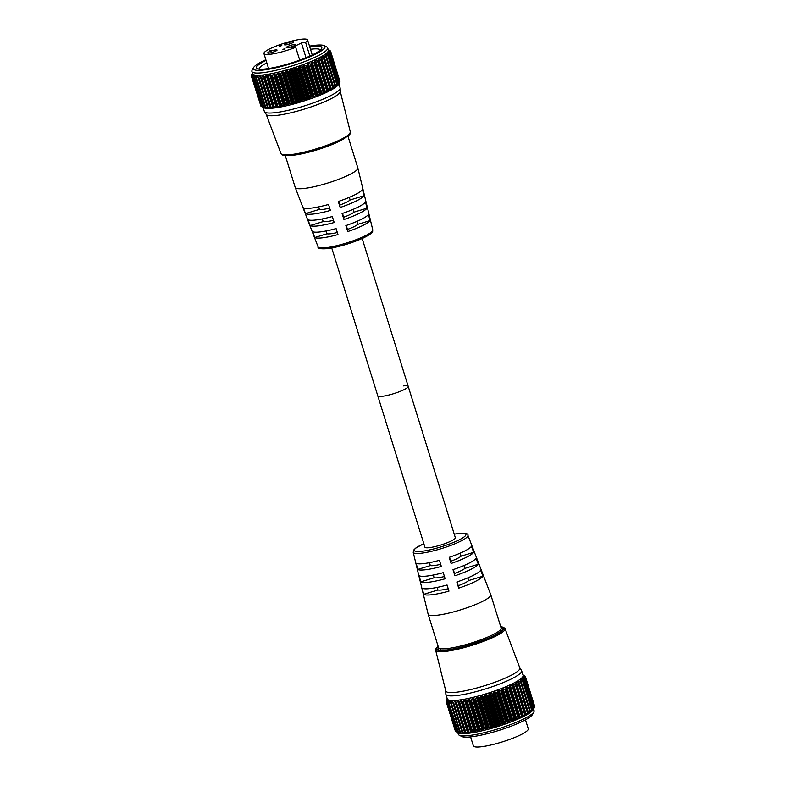 <?xml version="1.0" encoding="UTF-8"?>
<svg xmlns="http://www.w3.org/2000/svg" width="786" height="786" viewBox="0 0 786 786"><rect width="100%" height="100%" fill="white"/><g stroke="black" fill="none" stroke-linecap="round" stroke-linejoin="round"><path stroke-width="1.18" d="M533.89 711.939L532.495 714.503A37.561 6.278 162.7 0 1 508.955 727.021A37.561 6.278 162.7 0 1 472.003 736.737A37.561 6.278 162.7 0 1 461.814 736.521L459.211 735.205A39.683 6.632 -17.3 0 0 469.979 735.431A39.683 6.632 -17.3 0 0 509.023 725.164A39.683 6.632 -17.3 0 0 533.89 711.939A39.683 6.632 -17.3 0 0 534.097 710.701L533.576 709.011M534.539 706.86L525.48 677.051A41.56 6.946 162.7 0 1 525.47 677.07L534.696 706.673A41.56 6.946 -17.3 0 0 534.696 706.653L525.127 677.011L523.525 676.667L525.127 677.984A41.56 6.946 162.7 0 1 525.117 678.004L534.333 707.606A41.56 6.946 -17.3 0 0 534.342 707.587L524.704 677.954L522.867 677.65L524.262 679.065A41.56 6.946 162.7 0 1 524.242 679.084L533.458 708.687A41.56 6.946 -17.3 0 0 533.488 708.667L524.075 678.731M525.225 676.825L525.313 676.284A41.56 6.946 162.7 0 0 525.313 676.274L523.338 675.125M524.36 675.528L524.626 675.665A41.56 6.946 162.7 0 1 524.645 675.675L523.191 675.046M525.47 714.169L525.883 715.093L527.445 713.089L518.072 682.995L515.685 682.346L515.999 684.478A41.56 6.946 162.7 0 1 515.94 684.508L525.156 714.11A41.56 6.946 -17.3 0 0 525.215 714.081L516.097 684.066M528.143 712.696L528.359 713.659L529.813 711.674L520.44 681.58L518.17 680.941L518.74 682.995A41.56 6.946 162.7 0 1 518.681 683.024L527.907 712.627A41.56 6.946 -17.3 0 0 527.956 712.597L518.77 682.602M530.383 711.301L530.393 712.293L531.719 710.357L522.346 680.254L520.214 679.625L521.049 681.58A41.56 6.946 162.7 0 1 521 681.609L530.226 711.212A41.56 6.946 -17.3 0 0 530.265 711.183L521.01 681.207M532.161 710.013L531.965 711.025L533.144 709.139L523.771 679.045L521.806 678.426L522.896 680.263A41.56 6.946 162.7 0 1 522.867 680.293L522.788 679.91M533.448 708.834L534.077 708.058M446.546 701.436L446.458 701.839A41.56 6.946 162.7 0 1 446.458 701.839L447.185 699.815L446.468 701.652M457.884 732.64L458.523 732.974A39.683 6.632 162.7 0 0 469.281 733.21A39.683 6.632 162.7 0 0 508.326 722.933A39.683 6.632 162.7 0 0 533.193 709.719L534.342 707.587L524.871 677.679M447.401 701.986L456.607 731.982A41.56 6.946 -17.3 0 0 456.627 731.992L447.411 702.389A41.56 6.946 162.7 0 1 447.381 702.379L447.902 700.385L446.733 701.603L456.106 731.697L447.352 702.34M447.411 702.389L457.108 732.208L459.063 733.122L458.032 732.336A41.56 6.946 -17.3 0 0 458.071 732.336L448.845 702.733A41.56 6.946 162.7 0 1 448.816 702.733L458.14 732.464M448.767 702.36L448.914 700.542L447.725 702.104M448.845 702.733L458.592 732.532L460.714 733.417L459.938 732.513A41.56 6.946 -17.3 0 0 459.987 732.513L450.761 702.91A41.56 6.946 162.7 0 1 450.722 702.91L459.977 732.66M450.604 702.556L450.545 700.758L449.219 702.429M450.761 702.91L451.184 702.576L460.557 732.68L462.816 733.525L462.306 732.503A41.56 6.946 -17.3 0 0 462.365 732.503L453.139 702.9A41.56 6.946 162.7 0 1 453.09 702.9L462.266 732.67M452.893 702.576L452.638 700.817L451.184 702.576M453.139 702.9L453.601 702.546L462.974 732.65L465.361 733.446L465.096 732.316A41.56 6.946 -17.3 0 0 465.165 732.306L455.939 702.704A41.56 6.946 162.7 0 1 455.88 702.713L464.988 732.513M455.615 702.409L455.163 700.699L453.601 702.546M455.939 702.704L456.44 702.33L465.813 732.434L468.299 733.181L468.279 731.943A41.56 6.946 -17.3 0 0 468.348 731.933L459.132 702.33A41.56 6.946 162.7 0 1 459.063 702.34L468.102 732.159L458.739 702.104M458.729 702.065L458.091 700.414L456.44 702.33M471.59 732.729L461.382 699.972L459.653 701.937L469.026 732.041L471.59 732.729M475.196 732.09L464.998 699.363L463.209 701.377L472.583 731.471L475.196 732.09M479.077 731.294L479.372 730.106L469.999 700.012L468.888 698.607L467.051 700.64L476.424 730.744L479.077 731.294M483.164 730.332L483.606 729.113L474.233 699.019L473.005 697.713L471.138 699.756L480.521 729.85L483.164 730.332M487.428 729.221L487.988 727.983L478.615 697.889L477.289 696.691L475.422 698.715L484.795 728.818L487.428 729.221M491.79 727.983L492.458 726.736L483.085 696.632L481.69 695.551L479.833 697.555L489.206 727.649L491.79 727.983M496.212 726.628L496.968 725.38L487.595 695.286L486.141 694.303L485.06 694.637L484.323 696.278L493.696 726.372L496.212 726.628L486.151 694.313M499.572 725.616L501.448 723.945L492.075 693.842L490.513 692.928L489.472 693.203L488.833 694.893L498.206 724.997L499.572 725.616M503.954 724.201L505.85 722.432L496.477 692.338L493.824 691.69L493.294 693.429L502.667 723.533L503.954 724.201M508.218 722.727L510.114 720.88L500.731 690.776L498.069 690.128L497.666 691.906L507.039 722.01L508.218 722.727M512.305 721.204L514.172 719.288L504.799 689.194L502.136 688.536L501.871 690.344L511.244 720.448L512.305 721.204M516.166 719.662L517.984 717.706L508.611 687.603L505.978 686.944L505.87 688.752L515.243 718.856L516.166 719.662M519.743 718.119L521.501 716.125L512.118 686.021L509.544 685.372L519.743 718.119M522.995 716.586L524.665 714.582L515.292 684.478L512.796 683.83L522.995 716.586M534.539 705.887L525.323 676.294L534.539 705.897M534.244 707.783L525.127 677.945M532.083 709.896A41.56 6.946 -17.3 0 0 532.122 709.866L522.896 680.263L531.719 710.357M525.156 714.11L524.665 714.582M522.405 715.692L512.865 686.021A41.56 6.946 162.7 0 1 512.796 686.06L522.012 715.663A41.56 6.946 -17.3 0 0 522.081 715.624M522.012 715.663L521.501 716.125M518.986 717.264L509.377 687.612A41.56 6.946 162.7 0 1 509.299 687.642L518.524 717.245A41.56 6.946 -17.3 0 0 518.593 717.215M518.524 717.245L517.984 717.706M515.243 718.856L505.575 689.204A41.56 6.946 162.7 0 1 505.496 689.243L514.722 718.846A41.56 6.946 -17.3 0 0 514.801 718.807M514.722 718.846L514.172 719.288M511.244 720.448L501.527 690.806A41.56 6.946 162.7 0 1 501.439 690.835L510.664 720.438A41.56 6.946 -17.3 0 0 510.743 720.408M510.664 720.438L510.114 720.88M507.039 722.01L506.489 721.98L497.263 692.378A41.56 6.946 162.7 0 1 497.174 692.407L506.4 722.01A41.56 6.946 -17.3 0 0 506.489 721.98M506.4 722.01L505.85 722.432M502.667 723.533L502.077 723.503L492.851 693.9A41.56 6.946 162.7 0 1 492.763 693.93L501.979 723.533A41.56 6.946 -17.3 0 0 502.077 723.503M501.979 723.533L501.448 723.945M498.206 724.997L497.577 724.967L488.352 695.364A41.56 6.946 162.7 0 1 488.263 695.394L497.479 724.997A41.56 6.946 -17.3 0 0 497.577 724.967M497.479 724.997L496.968 725.38M493.696 726.372L493.038 726.343L483.812 696.74A41.56 6.946 162.7 0 1 483.724 696.769L492.94 726.372A41.56 6.946 -17.3 0 0 493.038 726.343M489.206 727.649L488.528 727.62L479.303 698.017A41.56 6.946 162.7 0 1 479.214 698.037L488.43 727.639A41.56 6.946 -17.3 0 0 488.528 727.62M484.795 728.818L484.097 728.769L474.882 699.167A41.56 6.946 162.7 0 1 474.783 699.196L484.009 728.799A41.56 6.946 -17.3 0 0 484.097 728.769M480.521 729.85L479.814 729.791L470.588 700.188A41.56 6.946 162.7 0 1 470.509 700.208L479.725 729.811A41.56 6.946 -17.3 0 0 479.814 729.791M476.424 730.744L475.726 730.675L466.501 701.073A41.56 6.946 162.7 0 1 466.422 701.083L475.638 730.685A41.56 6.946 -17.3 0 0 475.726 730.675M472.583 731.471L471.885 731.383L462.669 701.78A41.56 6.946 162.7 0 1 462.59 701.8L471.806 731.402A41.56 6.946 -17.3 0 0 471.885 731.383M469.026 732.041L468.348 731.933M445.878 694.313L447.313 698.931A39.683 6.632 -17.3 0 0 458.955 700.061A39.683 6.632 -17.3 0 0 500.996 688.664A39.683 6.632 -17.3 0 0 523.083 675.331L521.649 670.713A39.683 6.632 162.7 0 1 499.552 684.046A39.683 6.632 162.7 0 1 457.521 695.443A39.683 6.632 162.7 0 1 445.878 694.313A39.683 6.632 162.7 0 1 445.829 693.999L445.75 690.835M459.132 702.33L459.653 701.937M462.669 701.78L463.209 701.377M466.501 701.073L467.051 700.64M469.999 700.012L470.509 700.208M470.588 700.188L471.138 699.756M474.233 699.019L474.783 699.196M474.882 699.167L475.422 698.715M478.615 697.889L479.214 698.037M479.303 698.017L479.833 697.555M483.085 696.632L483.724 696.769M483.812 696.74L484.323 696.278M487.595 695.286L488.263 695.394M492.075 693.842L492.763 693.93M496.477 692.338L497.174 692.407M500.731 690.776L501.439 690.835M504.799 689.194L505.496 689.243M508.611 687.603L509.299 687.642M512.118 686.021L512.796 686.06M515.292 684.478L515.94 684.508M518.072 682.995L518.681 683.024M520.44 681.58L521 681.609M522.346 680.254L522.867 680.293M525.313 676.284L523.643 675.626L525.156 676.775M505.025 628.623L519.821 667.894A38.779 6.484 162.7 0 1 498.422 680.922A38.779 6.484 162.7 0 1 457.177 692.122A38.779 6.484 162.7 0 1 445.78 690.963L435.66 650.228A36.333 6.072 162.7 0 0 446.33 651.319A36.333 6.072 162.7 0 0 484.972 640.826A36.333 6.072 162.7 0 0 505.025 628.623L503.502 627.218L500.721 626.678M519.782 667.786L521.511 670.429A39.683 6.632 162.7 0 1 521.649 670.713M446.134 700.306L446.134 700.306A41.56 6.946 162.7 0 1 446.143 700.287L447.254 698.194M446.045 701.161A41.56 6.946 162.7 0 1 446.045 701.141L455.261 730.764L446.045 701.161L446.998 698.872L446.36 700.375M455.919 731.53L446.448 701.829L455.674 731.442A41.56 6.946 -17.3 0 0 455.693 731.461L446.733 701.603M457.806 732.611L458.326 734.301A39.683 6.632 -17.3 0 0 459.211 735.205M465.813 732.434L465.165 732.306M462.974 732.65L462.365 732.503M460.557 732.68L459.987 732.513M458.592 732.532L458.071 732.336M457.973 732.699L456.784 732.08M309.497 46.128A37.561 6.278 162.7 0 1 313.987 45.441A37.561 6.278 162.7 0 1 324.166 45.657A37.561 6.278 162.7 0 1 306.815 58.056A37.561 6.278 162.7 0 1 264.312 69.915A37.561 6.278 162.7 0 1 253.495 67.665A37.561 6.278 162.7 0 1 265.835 59.726M253.495 67.665L252.1 70.229A39.683 6.632 -17.3 0 0 251.884 71.477A39.683 6.632 -17.3 0 0 263.526 72.607A39.683 6.632 -17.3 0 0 305.567 61.21A39.683 6.632 -17.3 0 0 327.654 47.877A39.683 6.632 -17.3 0 0 326.77 46.973L324.166 45.657M266.051 60.414A34.22 5.718 -17.3 0 0 257.238 68.637A34.22 5.718 -17.3 0 0 266.513 68.834A34.22 5.718 -17.3 0 0 300.193 59.972A34.22 5.718 -17.3 0 0 321.631 48.575A34.22 5.718 -17.3 0 0 311.777 46.521A34.22 5.718 -17.3 0 0 309.713 46.816M310.48 49.282A32.098 5.364 162.7 0 1 311.001 49.213A32.098 5.364 162.7 0 1 320.374 50.029M330.13 52.446L330.385 52.75A41.56 6.946 -17.3 0 0 330.385 52.75L328.784 51.434L330.395 51.778L339.955 81.439A41.56 6.946 162.7 0 1 339.955 81.439L339.798 81.636M339.955 81.42L330.739 51.827A41.56 6.946 -17.3 0 0 330.739 51.827L330.395 51.778M328.597 49.891L330.572 51.041A41.56 6.946 -17.3 0 0 330.572 51.041L330.493 51.591M321.356 58.842L330.484 88.847A41.56 6.946 162.7 0 1 330.415 88.887L321.199 59.284A41.56 6.946 -17.3 0 0 321.258 59.245L320.943 57.113L323.341 57.761L332.714 87.865L333.166 87.393L323.95 57.791A41.56 6.946 -17.3 0 0 323.999 57.761L333.225 87.364A41.56 6.946 162.7 0 1 333.166 87.393M332.714 87.865L330.867 89.82L321.376 58.891M324.029 57.368L323.429 55.708L325.699 56.346L335.072 86.45L335.484 85.979L326.269 56.376A41.56 6.946 -17.3 0 0 326.308 56.346L335.534 85.949A41.56 6.946 162.7 0 1 335.484 85.979M335.072 86.45L333.618 88.425L333.402 87.462M326.269 55.973L325.483 54.401L327.605 55.03L336.978 85.124L328.126 55.059A41.56 6.946 -17.3 0 0 328.155 55.03L337.381 84.633A41.56 6.946 162.7 0 1 337.351 84.662M336.978 85.124L335.651 87.069L335.642 86.077M328.047 54.686L327.074 53.193L329.039 53.812L338.412 83.915L329.501 53.851A41.56 6.946 -17.3 0 0 329.521 53.831L338.746 83.434A41.56 6.946 162.7 0 1 338.727 83.454M338.412 83.915L337.223 85.792L337.42 84.78M329.344 53.497L328.184 52.122L329.963 52.721L339.346 82.825L329.963 52.721M339.346 82.825L338.717 83.601M261.836 106.719L251.992 76.37L253.171 75.161L252.67 76.753M263.398 107.23L263.29 107.102A41.56 6.946 162.7 0 1 263.29 107.102L264.322 107.888L262.367 106.975L252.994 76.871L254.173 75.309L254.025 77.126M265.236 107.427L265.206 107.279A41.56 6.946 162.7 0 1 265.206 107.279L265.973 108.183L263.86 107.299L254.487 77.205L255.804 75.535L255.863 77.333M267.535 107.446L258.348 77.667A41.56 6.946 -17.3 0 0 258.407 77.667L267.623 107.269A41.56 6.946 162.7 0 1 267.574 107.269L268.085 108.291L265.825 107.446L256.452 77.352L257.896 75.584L258.162 77.342M270.256 107.279L261.139 77.48A41.56 6.946 -17.3 0 0 261.207 77.48L270.423 107.083A41.56 6.946 162.7 0 1 270.364 107.083L270.62 108.213L268.242 107.417L258.869 77.313L260.421 75.476L260.883 77.175M273.371 106.935L273.557 107.947L271.072 107.201L261.699 77.107L263.359 75.191L264.322 77.116A41.56 6.946 -17.3 0 0 264.391 77.107L273.616 106.709A41.56 6.946 162.7 0 1 273.548 106.719L263.998 76.832M276.839 106.415L276.849 107.495L274.285 106.808L264.911 76.714L266.955 74.984L276.839 106.415L267.849 76.566A41.56 6.946 -17.3 0 0 267.928 76.556L277.153 106.159A41.56 6.946 162.7 0 1 277.075 106.169M280.602 105.727L280.455 106.867L277.841 106.238L268.468 76.144L270.266 74.139L271.229 75.623L280.602 105.727L271.681 75.859A41.56 6.946 -17.3 0 0 271.769 75.839L280.985 105.442A41.56 6.946 162.7 0 1 280.907 105.462M284.63 104.882L284.335 106.061L281.693 105.511L272.31 75.407L274.157 73.383L275.257 74.778L284.63 104.882L275.768 74.984A41.56 6.946 -17.3 0 0 275.857 74.965L285.072 104.567A41.56 6.946 162.7 0 1 284.984 104.587M288.865 103.89L288.433 105.098L285.78 104.617L276.407 74.523L278.264 72.479L279.492 73.786L288.865 103.89L280.052 73.963A41.56 6.946 -17.3 0 0 280.14 73.943L289.356 103.546A41.56 6.946 162.7 0 1 289.268 103.565M293.247 102.76L292.687 103.998L290.063 103.585L280.681 73.491L282.547 71.457L283.874 72.656L293.247 102.76L293.699 102.416L284.473 72.813A41.56 6.946 -17.3 0 0 284.571 72.784L293.787 102.386A41.56 6.946 162.7 0 1 293.699 102.416M297.727 101.502L297.049 102.76L294.475 102.426L285.092 72.322L286.949 70.318L288.344 71.408L297.727 101.502L298.208 101.139L288.983 71.536A41.56 6.946 -17.3 0 0 289.081 71.506L298.297 101.109A41.56 6.946 162.7 0 1 298.208 101.139M302.227 100.156L301.48 101.394L298.965 101.148L289.582 71.045L290.329 69.414L291.4 69.08L292.854 70.052L302.227 100.156L302.738 99.763L293.522 70.16A41.56 6.946 -17.3 0 0 293.61 70.131L302.836 99.734A41.56 6.946 162.7 0 1 302.738 99.763M306.717 98.712L304.83 100.382L303.465 99.763L294.092 69.669L294.73 67.969L295.782 67.704L297.344 68.608L306.717 98.712L307.247 98.309L298.022 68.706A41.56 6.946 -17.3 0 0 298.12 68.677L307.336 98.279A41.56 6.946 162.7 0 1 307.247 98.309M311.109 97.199L309.212 98.977L307.935 98.299L298.562 68.205L299.093 66.456L301.736 67.105L311.109 97.199L311.659 96.786L302.443 67.183A41.56 6.946 -17.3 0 0 302.531 67.144L311.747 96.747A41.56 6.946 162.7 0 1 311.659 96.786M315.373 95.646L313.486 97.493L312.297 96.776L302.924 66.682L303.327 64.894L306 65.552L315.373 95.646L315.923 95.214L306.697 65.611A41.56 6.946 -17.3 0 0 306.786 65.572L316.011 95.175A41.56 6.946 162.7 0 1 315.923 95.214M319.43 94.065L317.573 95.98L316.512 95.214L307.139 65.11L307.395 63.312L310.057 63.961L319.43 94.065L319.981 93.613L310.765 64.01A41.56 6.946 -17.3 0 0 310.843 63.98L320.059 93.583A41.56 6.946 162.7 0 1 319.981 93.613M323.243 92.473L321.435 94.438L320.511 93.622L311.138 63.528L311.236 61.721L313.869 62.369L323.243 92.473L323.783 92.011L314.567 62.408A41.56 6.946 -17.3 0 0 314.636 62.379L323.861 91.982A41.56 6.946 162.7 0 1 323.783 92.011M326.76 90.891L325.011 92.886L324.245 92.041L314.872 61.937L314.813 60.139L317.387 60.797L326.76 90.891L327.281 90.429L318.055 60.827A41.56 6.946 -17.3 0 0 318.124 60.797L327.349 90.4A41.56 6.946 162.7 0 1 327.281 90.429M329.933 89.349L327.978 91.304L318.055 58.596L320.55 59.255L329.933 89.349L330.415 88.887M327.654 47.877L328.342 50.098A39.683 6.632 162.7 0 1 306.255 63.44A39.683 6.632 162.7 0 1 264.224 74.837A39.683 6.632 162.7 0 1 252.581 73.697L251.884 71.477M252.512 72.97L251.402 75.053A41.56 6.946 -17.3 0 0 251.402 75.073L251.392 75.083M251.618 75.151L251.304 75.918A41.56 6.946 -17.3 0 0 251.304 75.928L260.883 105.796L251.304 75.928M251.992 76.37L251.736 76.625A41.56 6.946 -17.3 0 0 251.736 76.625L261.374 106.474M261.866 106.749L261.866 106.749A41.56 6.946 162.7 0 1 261.866 106.749L252.65 77.146A41.56 6.946 -17.3 0 0 252.67 77.156L262.367 106.975M263.29 107.102L254.075 77.5A41.56 6.946 -17.3 0 0 254.114 77.509L263.86 107.299M265.206 107.279L255.981 77.676A41.56 6.946 -17.3 0 0 256.03 77.676L265.246 107.279L265.825 107.446M261.699 77.107L261.207 77.48M262.043 106.857L263.782 107.751A39.683 6.632 -17.3 0 0 274.54 107.977A39.683 6.632 -17.3 0 0 313.594 97.71A39.683 6.632 -17.3 0 0 338.452 84.485L339.611 82.353A41.56 6.946 162.7 0 1 339.601 82.383M270.423 107.083L271.072 107.201M267.623 107.269L268.242 107.417M261.188 106.307L260.942 106.218A41.56 6.946 162.7 0 1 260.942 106.218L251.716 76.615M338.835 83.788L340.102 87.865A39.683 6.632 162.7 0 1 340.161 88.179L340.24 91.461A38.779 6.484 162.7 0 1 317.799 104.499A38.779 6.484 162.7 0 1 277.517 115.326A38.779 6.484 162.7 0 1 266.277 114.501L264.479 111.75A39.683 6.632 162.7 0 1 264.342 111.465L263.064 107.387M340.161 88.179A39.683 6.632 162.7 0 1 317.19 101.512A39.683 6.632 162.7 0 1 275.984 112.594A39.683 6.632 162.7 0 1 264.479 111.75M259.095 69.119A32.098 5.364 162.7 0 1 266.818 62.88M330.415 51.542L328.941 50.589L330.582 51.061L339.68 81.076L330.582 51.07M330.385 52.75L339.513 82.55M316.011 95.175L316.512 95.214M311.747 96.747L312.297 96.776M307.336 98.279L307.935 98.299M302.836 99.734L303.465 99.763M301.48 101.394L291.41 69.08M298.297 101.109L298.965 101.148M293.787 102.386L294.475 102.426M289.356 103.546L290.063 103.585M285.072 104.567L285.78 104.617M280.985 105.442L281.693 105.511M277.153 106.159L277.841 106.238M273.616 106.709L274.285 106.808M264.911 76.714L264.391 77.107M268.468 76.144L267.928 76.556M272.31 75.407L271.769 75.839M275.768 74.984L275.257 74.778M276.407 74.523L275.857 74.965M280.052 73.963L279.492 73.786M280.681 73.491L280.14 73.943M284.473 72.813L283.874 72.656M285.092 72.322L284.571 72.784M288.983 71.536L288.344 71.408M289.582 71.045L289.081 71.506M293.522 70.16L292.854 70.052M298.022 68.706L297.344 68.608M302.443 67.183L301.736 67.105M306.697 65.611L306 65.552M310.765 64.01L310.057 63.961M314.567 62.408L313.869 62.369M318.055 60.827L317.387 60.797M321.199 59.284L320.55 59.255M323.95 57.791L323.341 57.761M326.269 56.376L325.699 56.346M328.126 55.059L327.605 55.03M328.46 49.813L329.982 50.668M331.741 248.003L424.921 547.174A15.936 2.663 -17.3 0 0 429.598 547.626A15.936 2.663 -17.3 0 0 446.477 543.047A15.936 2.663 -17.3 0 0 455.34 537.693L408.199 386.348A15.936 2.663 -17.3 0 1 399.337 391.703A15.936 2.663 -17.3 0 1 382.458 396.282A15.936 2.663 -17.3 0 1 377.781 395.83A15.936 2.663 -17.3 0 0 382.458 396.282A15.936 2.663 -17.3 0 0 399.337 391.703A15.936 2.663 -17.3 0 0 408.199 386.348A15.936 2.663 -17.3 0 0 403.532 385.897M437.134 587.407L437.93 589.981A16.879 2.82 -17.3 0 0 442.046 589.913A16.879 2.82 -17.3 0 0 448.216 588.724M433.283 575.047L434.137 577.779A16.879 2.82 -17.3 0 0 438.244 577.72A16.879 2.82 -17.3 0 0 444.444 576.521M429.431 562.688L430.335 565.586A16.879 2.82 -17.3 0 0 434.442 565.517A16.879 2.82 -17.3 0 0 440.671 564.319M467.896 535.286L490.749 594.668A32.796 5.482 162.7 0 1 490.769 594.727A32.796 5.482 162.7 0 1 472.514 605.751A32.796 5.482 162.7 0 1 437.763 615.173A32.796 5.482 162.7 0 1 428.144 614.239A32.796 5.482 162.7 0 1 428.124 614.18L413.22 552.312A28.63 4.785 162.7 0 0 421.64 553.177A28.63 4.785 162.7 0 0 452.107 544.904A28.63 4.785 162.7 0 0 467.896 535.286C468.603 533.615 465.4 533.036 458.277 533.537L454.249 534.175A27.029 4.519 -17.3 0 1 458.002 533.625A27.029 4.519 -17.3 0 1 458.788 540.061A27.029 4.519 -17.3 0 1 422.259 551.241A27.029 4.519 -17.3 0 1 423.831 543.686M490.769 594.727L501.144 628.024A32.796 5.482 162.7 0 1 482.879 639.047A32.796 5.482 162.7 0 1 448.138 648.47A32.796 5.482 162.7 0 1 438.509 647.526L428.144 614.239M525.48 719.809L528.28 728.779A28.748 4.804 162.7 0 1 512.275 738.447A28.748 4.804 162.7 0 1 481.828 746.7A28.748 4.804 162.7 0 1 473.388 745.885L470.588 736.904M480.659 570.282L482.948 576.207A31.42 5.247 162.7 0 1 458.729 588.144L456.833 582.023A31.008 5.178 162.7 0 0 480.659 570.282M476.041 558.335L478.33 564.26A30.585 5.109 162.7 0 1 454.907 575.804L453.011 569.683A30.163 5.04 162.7 0 0 476.041 558.335M471.433 546.378L473.722 552.312A29.74 4.971 162.7 0 1 451.095 563.464L449.199 557.333A29.328 4.903 162.7 0 0 471.433 546.378M439.433 560.32A29.328 4.903 162.7 0 1 424.322 563.523A29.328 4.903 162.7 0 1 416.226 563.267L417.71 569.447A29.74 4.971 162.7 0 0 425.933 569.712A29.74 4.971 162.7 0 0 441.329 566.451L439.433 560.32M443.255 572.67A30.163 5.04 162.7 0 1 427.574 575.991A30.163 5.04 162.7 0 1 419.213 575.716L420.697 581.895A30.585 5.109 162.7 0 0 429.185 582.18A30.585 5.109 162.7 0 0 445.141 578.791L443.255 572.67M447.067 585.01A31.008 5.178 162.7 0 1 430.816 588.468A31.008 5.178 162.7 0 1 422.2 588.164L423.683 594.334A31.42 5.247 162.7 0 0 432.428 594.658A31.42 5.247 162.7 0 0 448.963 591.131L447.067 585.01M449.572 557.215L451.095 563.464M450.82 561.233A16.879 2.82 -17.3 0 0 461.097 556.174L460.154 553.157M461.097 556.174L473.722 552.312M453.414 569.545L454.907 575.804M454.622 573.436A16.879 2.82 -17.3 0 0 464.89 568.376L464.005 565.517M464.89 568.376L478.33 564.26M457.255 581.876L458.729 588.144M458.425 585.629A16.879 2.82 -17.3 0 0 468.692 580.569L467.847 577.867M468.692 580.569L482.948 576.207M430.335 565.586L417.71 569.447M434.137 577.779L420.697 581.895M437.93 589.981L423.683 594.334M275.601 49.911A4.903 0.815 -17.3 0 0 270.404 51.326A4.903 0.815 -17.3 0 0 267.672 52.967A4.903 0.815 -17.3 0 0 269.117 53.114A4.903 0.815 -17.3 0 0 274.314 51.699A4.903 0.815 -17.3 0 0 277.036 50.049A4.903 0.815 -17.3 0 0 275.601 49.911M273.783 51.896A4.903 0.815 -17.3 0 0 271.406 52.642M292.333 41.668A4.903 0.815 -17.3 0 0 287.145 43.073A4.903 0.815 -17.3 0 0 284.414 44.723A4.903 0.815 -17.3 0 0 285.849 44.861A4.903 0.815 -17.3 0 0 291.046 43.456A4.903 0.815 -17.3 0 0 293.777 41.805A4.903 0.815 -17.3 0 0 292.333 41.668M290.515 43.652A4.903 0.815 -17.3 0 0 288.138 44.389M294.229 44.488A4.903 0.815 -17.3 0 0 289.032 45.893A4.903 0.815 -17.3 0 0 286.3 47.543A4.903 0.815 -17.3 0 0 287.735 47.681A4.903 0.815 -17.3 0 0 292.932 46.276A4.903 0.815 -17.3 0 0 295.664 44.625A4.903 0.815 -17.3 0 0 294.229 44.488M292.412 46.472A4.903 0.815 -17.3 0 0 290.034 47.209M318.615 206.885L319.391 209.381A16.879 2.82 -17.3 0 0 323.498 209.322A16.879 2.82 -17.3 0 0 329.678 208.123M322.358 218.921L323.184 221.583A16.879 2.82 -17.3 0 0 327.3 221.514A16.879 2.82 -17.3 0 0 333.5 220.316M326.111 230.966L326.986 233.776A16.879 2.82 -17.3 0 0 331.103 233.717A16.879 2.82 -17.3 0 0 337.332 232.509M347.893 135.988L357.846 167.939A32.796 5.482 162.7 0 1 357.856 167.998A32.796 5.482 162.7 0 1 339.424 179.021A32.796 5.482 162.7 0 1 304.84 188.385A32.796 5.482 162.7 0 1 295.231 187.5A32.796 5.482 162.7 0 1 295.212 187.451L285.259 155.5M344.858 138.041A32.796 5.482 162.7 0 1 294.465 155.088A32.796 5.482 162.7 0 1 288.924 155.461M322.869 237.775A29.328 4.903 162.7 0 1 314.764 237.519L312.474 231.585A29.74 4.971 162.7 0 0 320.708 231.85A29.74 4.971 162.7 0 0 336.094 228.588L337.97 234.572A29.328 4.903 162.7 0 1 322.869 237.775M318.517 225.847A30.163 5.04 162.7 0 1 310.156 225.562L307.866 219.638A30.585 5.109 162.7 0 0 316.355 219.923A30.585 5.109 162.7 0 0 332.311 216.533L334.188 222.517A30.163 5.04 162.7 0 1 318.517 225.847M314.164 213.92A31.008 5.178 162.7 0 1 305.538 213.615L303.249 207.691A31.42 5.247 162.7 0 0 312.003 208.005A31.42 5.247 162.7 0 0 328.528 204.478L330.405 210.461A31.008 5.178 162.7 0 1 314.164 213.92M309.851 56.061L305.607 42.424A22.863 3.822 -17.3 0 0 307.572 39.948A22.863 3.822 -17.3 0 0 300.861 39.3A22.863 3.822 -17.3 0 0 276.643 45.863A22.863 3.822 -17.3 0 0 263.919 53.546A22.863 3.822 -17.3 0 0 270.62 54.205A22.863 3.822 -17.3 0 0 295.713 47.298L299.721 60.149M305.607 42.424L301.411 42.955L291.518 47.828L295.713 47.298M285.053 48.909L282.872 49.253L285.072 48.978M271.141 50.717L269.313 50.972L271.121 50.658L270.757 50.255M280.749 46.02L281.801 45.441L279.413 45.971L280.916 45.735M369.97 220.63L368.487 214.45A29.74 4.971 162.7 0 1 345.86 225.602L347.736 231.585A29.328 4.903 162.7 0 0 369.97 220.63L357.748 224.364A16.879 2.82 -17.3 0 1 347.471 229.433L347.736 231.585M366.983 208.182L365.5 202.002A30.585 5.109 162.7 0 1 342.077 213.546L343.954 219.53A30.163 5.04 162.7 0 0 366.983 208.182L353.946 212.171A16.879 2.82 -17.3 0 1 343.679 217.231L343.954 219.53M363.997 195.734L362.513 189.554A31.42 5.247 162.7 0 1 338.294 201.491L340.171 207.475A31.008 5.178 162.7 0 0 363.997 195.734L350.143 199.968A16.879 2.82 -17.3 0 1 339.876 205.038L340.171 207.475M337.42 141.844A31.352 5.237 162.7 0 1 297.196 154.37M346.243 225.474L347.471 229.433M356.834 221.426L357.748 224.364M342.49 213.409L343.679 217.231M353.081 209.39L353.946 212.171M338.727 201.344L339.876 205.038M349.328 197.345L350.143 199.968M326.986 233.776L314.764 237.519M323.184 221.583L310.156 225.562M319.391 209.381L305.538 213.615M306.009 57.712L301.411 42.955M516.206 682.386L526.266 714.7M518.593 681L528.654 713.305M520.558 679.684L521.049 681.265M530.393 711.251L530.619 711.998M522.061 678.485L522.356 679.448M523.083 677.394L523.27 678.004M461.687 700.208L471.747 732.523M465.283 699.579L475.353 731.884M469.144 698.793L479.205 731.098M473.211 697.86L483.282 730.165M477.446 696.789L487.507 729.103M481.769 695.6L491.84 727.915M490.513 692.928L500.584 725.242M494.816 691.483L504.877 723.788M498.992 689.98L509.053 722.285M502.991 688.438L513.052 720.752M506.754 686.895L516.815 719.21M510.242 685.363L520.303 717.667M513.405 683.849L523.466 716.154M438.116 646.269A35.37 5.905 -17.3 0 0 446.703 650.15A35.37 5.905 -17.3 0 0 489.766 637.711A35.37 5.905 -17.3 0 0 500.751 626.756M438.735 647.91A33.759 5.64 -17.3 0 0 438.136 649.57L438.254 649.688C438.195 649.501 437.969 650.847 447.283 649.894C459.938 648.421 483.164 641.238 494.758 635.216C507.52 627.739 500.79 630.097 502.608 629.498A33.759 5.64 -17.3 0 0 501.173 628.466M500.839 627.051A34.731 5.807 162.7 0 1 488.754 638.006A34.731 5.807 162.7 0 1 447.126 649.943A34.731 5.807 162.7 0 1 438.215 646.554M512.649 684.223L522.719 716.527M509.407 685.736L519.467 718.05M505.84 687.278L515.911 719.593M502.018 688.821L512.079 721.135M497.97 690.354L508.031 722.658M493.755 691.847L503.826 724.152M489.442 693.281L499.503 725.586M485.06 694.637L495.131 726.952M480.688 695.915L490.759 728.219M476.385 697.074L486.446 729.379M472.19 698.106L482.25 730.41M468.161 699L478.232 731.314M464.369 699.746L474.43 732.061M460.842 700.336L470.902 732.65M468.092 732.12L458.759 702.144M457.639 700.758L467.699 733.073M464.958 732.395L455.684 702.615M454.789 701.014L464.85 733.318M462.227 732.523L452.991 702.871M452.343 701.092L462.404 733.397M459.928 732.513L450.712 702.91M450.329 700.984L450.663 702.055M448.767 700.709L448.973 701.387M521.098 681.511L530.334 711.153M518.839 682.828L528.104 712.568M516.127 684.174L525.451 714.101M254.242 76.154L254.025 75.476M255.922 76.822L255.588 75.761M267.672 108.163L257.602 75.859M270.119 108.095L260.048 75.78M272.958 107.839L262.897 75.535M276.171 107.417L266.1 75.112M279.688 106.827L269.627 74.523M283.491 106.081L273.43 73.776M287.519 105.186L277.448 72.872M291.704 104.145L281.643 71.84M296.017 102.986L285.957 70.681M300.39 101.718L290.329 69.414M304.762 100.362L294.701 68.048M309.085 98.928L299.024 66.614M313.3 97.435L303.229 65.12M317.338 95.902L307.277 63.597M321.169 94.359L311.109 62.045M324.726 92.817L314.665 60.512M327.978 91.304L317.917 58.989M280.966 153.555C281.486 154.42 281.447 156.267 292.343 155.127C304.781 153.653 326.701 147.041 339.218 141.008C354.525 132.873 349.102 133.532 350.33 131.95A36.333 6.072 162.7 0 1 329.933 144.162A36.333 6.072 162.7 0 1 291.606 154.537A36.333 6.072 162.7 0 1 280.966 153.555L266.208 114.392M292.5 155.078A35.37 5.905 -17.3 0 0 328.322 145.548A35.37 5.905 -17.3 0 0 349.652 133.689M328.735 90.93L318.664 58.616M325.571 92.434L315.5 60.129M322.083 93.976L312.013 61.662M318.31 95.519L308.25 63.214M314.312 97.051L304.251 64.747M310.146 98.555L300.075 66.25M305.842 100.009L295.782 67.704M297.098 102.681L287.037 70.376M292.765 103.87L282.705 71.565M288.541 104.941L278.48 72.626M284.473 105.874L274.402 73.56M280.612 106.66L270.551 74.346M277.016 107.289L266.955 74.984M264.017 76.91L273.351 106.886M260.942 77.382L270.217 107.161M258.25 77.637L267.486 107.299M255.971 77.676L265.187 107.279M328.528 52.78L328.342 52.161M327.624 54.214L327.32 53.252M335.877 86.765L335.651 86.028M326.308 56.042L325.817 54.46M335.593 85.92L326.367 56.287M333.922 88.071L323.861 55.767M333.362 87.344L324.097 57.594M331.525 89.466L321.464 57.162M330.71 88.867L321.395 58.94M326.475 247.659A28.63 4.785 162.7 0 1 318.094 246.892C317.377 248.553 320.58 249.133 327.713 248.631C339.876 246.735 352 243.071 364.065 237.637C375.06 231.831 372.142 231.683 372.76 229.866A28.63 4.785 162.7 0 1 356.677 239.494A28.63 4.785 162.7 0 1 326.475 247.659M327.978 248.553A27.029 4.519 -17.3 0 0 356.353 240.889A27.029 4.519 -17.3 0 0 371.68 231.801M522.916 674.791L524.213 675.449M438.097 646.18L436.102 648.224L435.66 650.228M455.644 702.527L464.958 732.444M452.913 702.753L462.207 732.581M450.614 702.802L459.879 732.552M448.747 702.664L457.992 732.346M525.47 677.041L534.696 706.643M524.272 678.976L533.517 708.648M522.926 680.126L532.191 709.856M521.098 681.383L530.383 711.183M518.819 682.72L528.133 712.617M516.117 684.125L525.461 714.13M350.33 131.95L340.24 91.333M328.175 49.557L329.472 50.216M273.361 106.906L264.008 76.871M270.227 107.22L260.903 77.293M267.466 107.348L258.181 77.529M265.137 107.318L255.872 77.578M263.251 107.112L254.006 77.431M261.846 106.739L252.62 77.107M260.932 106.208L251.707 76.596M339.621 82.343L330.395 52.711M338.776 83.414L329.54 53.753M337.449 84.623L328.184 54.902M335.651 85.959L326.367 56.15M333.392 87.384L324.087 57.486M500.24 629.989L500.741 631.61M440.376 648.637L440.877 650.258M423.821 543.657L415.686 548.117L413.76 549.994L413.22 552.312M318.094 246.892L295.231 187.5M312.239 54.941L307.572 39.948M268.586 68.539L263.919 53.546M372.76 229.866L357.856 167.998M408.199 386.348L362.159 238.522"/></g></svg>
